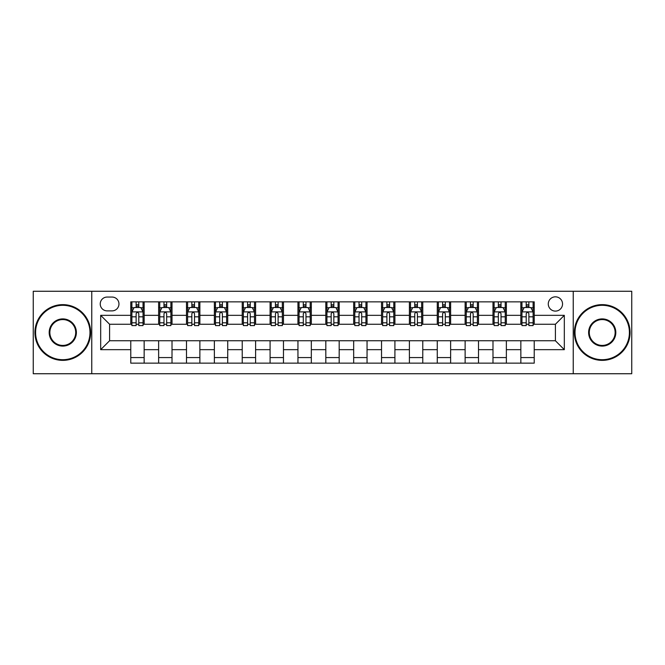 <?xml version="1.0" encoding="UTF-8"?>
<svg xmlns="http://www.w3.org/2000/svg" width="665" height="665" viewBox="0 0 665 665"><rect width="100%" height="100%" fill="white"/><g stroke="black" fill="none" stroke-linecap="round" stroke-linejoin="round"><path stroke-width="1" d="M555.408 296.831A7.132 7.132 0 0 0 548.276 303.972A7.132 7.132 0 0 0 555.408 311.104A7.132 7.132 0 0 0 562.54 303.972A7.132 7.132 0 0 0 555.408 296.831M573.238 373.738L631.75 373.738L631.75 291.262L573.238 291.262L573.238 373.738L91.762 373.738L91.762 291.262L33.25 291.262L33.25 373.738L91.762 373.738M107.14 310.879L112.044 310.879A6.908 6.908 0 0 0 118.96 303.972A6.908 6.908 0 0 0 112.044 297.056L107.14 297.056A6.908 6.908 0 0 0 100.232 303.972A6.908 6.908 0 0 0 107.14 310.879M573.238 291.262L91.762 291.262M130.772 349.665L100.681 349.665L100.681 315.335L130.772 315.335L130.772 324.254L109.592 324.254L109.592 340.746L130.772 340.746L130.772 363.148L534.228 363.148L534.228 340.746L555.408 340.746L555.408 324.254L534.228 324.254L534.228 315.335L564.319 315.335L564.319 349.665L534.228 349.665M534.228 315.335L534.228 301.852L130.772 301.852L130.772 315.335M520.853 301.852L520.853 324.254L521.967 324.254M526.206 324.254L528.883 324.254M533.114 324.254L534.228 324.254M520.853 324.254L505.25 324.254M492.989 301.852L492.989 324.254L494.103 324.254M498.343 324.254L501.019 324.254M492.989 324.254L477.387 324.254M465.126 301.852L465.126 324.254L466.24 324.254M470.479 324.254L473.156 324.254M465.126 324.254L449.523 324.254M437.262 301.852L437.262 324.254L438.376 324.254M442.616 324.254L445.292 324.254M437.262 324.254L421.66 324.254M409.399 301.852L409.399 324.254L410.513 324.254M414.752 324.254L417.429 324.254M409.399 324.254L393.796 324.254M381.535 301.852L381.535 324.254L382.658 324.254M386.889 324.254L389.565 324.254M381.535 324.254L365.933 324.254M353.672 301.852L353.672 324.254L354.794 324.254M359.025 324.254L361.702 324.254M353.672 324.254L338.069 324.254M325.817 301.852L325.817 324.254L326.931 324.254M331.162 324.254L333.838 324.254M325.817 324.254L310.206 324.254M297.953 301.852L297.953 324.254L299.067 324.254M303.298 324.254L305.975 324.254M297.953 324.254L282.342 324.254M270.09 301.852L270.09 324.254L271.204 324.254M275.435 324.254L278.111 324.254M270.09 324.254L254.487 324.254M242.226 301.852L242.226 324.254L243.34 324.254M247.571 324.254L250.248 324.254M242.226 324.254L226.624 324.254M214.363 301.852L214.363 324.254L215.477 324.254M219.708 324.254L222.384 324.254M214.363 324.254L198.76 324.254M186.499 301.852L186.499 324.254L187.613 324.254M191.844 324.254L194.521 324.254M186.499 324.254L170.897 324.254M158.636 301.852L158.636 324.254L159.75 324.254M163.981 324.254L166.657 324.254M158.636 324.254L143.033 324.254M130.772 324.254L131.886 324.254M136.117 324.254L138.794 324.254M130.772 340.746L144.147 340.746L144.147 363.148M534.228 340.746L144.147 340.746M144.147 301.852L144.147 324.254M130.772 307.421L131.886 307.421M136.117 307.421L138.794 307.421M143.033 307.421L144.147 307.421M130.772 357.579L144.147 357.579M158.636 340.746L158.636 363.148M172.011 301.852L172.011 324.254M158.636 307.421L159.75 307.421M163.981 307.421L166.657 307.421M170.897 307.421L172.011 307.421M172.011 340.746L172.011 363.148M158.636 357.579L172.011 357.579M186.499 340.746L186.499 363.148M199.874 340.746L199.874 363.148M186.499 357.579L199.874 357.579M199.874 301.852L199.874 324.254M186.499 307.421L187.613 307.421M191.844 307.421L194.521 307.421M198.76 307.421L199.874 307.421M214.363 340.746L214.363 363.148M227.738 340.746L227.738 363.148M214.363 357.579L227.738 357.579M227.738 301.852L227.738 324.254M214.363 307.421L215.477 307.421M219.708 307.421L222.384 307.421M226.624 307.421L227.738 307.421M242.226 340.746L242.226 363.148M255.601 340.746L255.601 363.148M242.226 357.579L255.601 357.579M255.601 301.852L255.601 324.254M242.226 307.421L243.34 307.421M247.571 307.421L250.248 307.421M254.487 307.421L255.601 307.421M270.09 340.746L270.09 363.148M283.465 340.746L283.465 363.148M270.09 357.579L283.465 357.579M283.465 301.852L283.465 324.254M270.09 307.421L271.204 307.421M275.435 307.421L278.111 307.421M282.342 307.421L283.465 307.421M297.953 340.746L297.953 363.148M311.328 340.746L311.328 363.148M297.953 357.579L311.328 357.579M311.328 301.852L311.328 324.254M297.953 307.421L299.067 307.421M303.298 307.421L305.975 307.421M310.206 307.421L311.328 307.421M325.817 340.746L325.817 363.148M339.183 340.746L339.183 363.148M325.817 357.579L339.183 357.579M339.183 301.852L339.183 324.254M325.817 307.421L326.931 307.421M331.162 307.421L333.838 307.421M338.069 307.421L339.183 307.421M353.672 340.746L353.672 363.148M367.047 340.746L367.047 363.148M353.672 357.579L367.047 357.579M367.047 301.852L367.047 324.254M353.672 307.421L354.794 307.421M359.025 307.421L361.702 307.421M365.933 307.421L367.047 307.421M381.535 340.746L381.535 363.148M394.91 340.746L394.91 363.148M381.535 357.579L394.91 357.579M394.91 301.852L394.91 324.254M381.535 307.421L382.658 307.421M386.889 307.421L389.565 307.421M393.796 307.421L394.91 307.421M409.399 340.746L409.399 363.148M422.774 340.746L422.774 363.148M409.399 357.579L422.774 357.579M422.774 301.852L422.774 324.254M409.399 307.421L410.513 307.421M414.752 307.421L417.429 307.421M421.66 307.421L422.774 307.421M437.262 340.746L437.262 363.148M450.637 340.746L450.637 363.148M437.262 357.579L450.637 357.579M450.637 301.852L450.637 324.254M437.262 307.421L438.376 307.421M442.616 307.421L445.292 307.421M449.523 307.421L450.637 307.421M465.126 340.746L465.126 363.148M478.501 340.746L478.501 363.148M465.126 357.579L478.501 357.579M478.501 301.852L478.501 324.254M465.126 307.421L466.24 307.421M470.479 307.421L473.156 307.421M477.387 307.421L478.501 307.421M492.989 340.746L492.989 363.148M506.364 340.746L506.364 363.148M492.989 357.579L506.364 357.579M506.364 301.852L506.364 324.254M492.989 307.421L494.103 307.421M498.343 307.421L501.019 307.421M505.25 307.421L506.364 307.421M520.853 340.746L520.853 363.148M520.853 357.579L534.228 357.579M520.853 307.421L521.967 307.421M526.206 307.421L528.883 307.421M533.114 307.421L534.228 307.421M109.592 324.254L100.681 315.335M109.592 340.746L100.681 349.665M564.319 315.335L555.408 324.254M564.319 349.665L555.408 340.746M138.794 304.745L136.117 304.745M143.033 322.799L138.794 322.799L138.794 325.592L143.033 325.592L143.033 311.993L140.805 307.538L134.114 307.538L131.886 311.993L131.886 325.592L136.117 325.592L136.117 322.799L131.886 322.799M131.886 311.993L131.886 301.852M143.033 311.993L143.033 301.852M136.117 307.538L136.117 301.852M138.794 301.852L138.794 307.538M138.794 322.799L138.794 313.664C137.904 311.943 137.015 311.943 136.117 313.664L136.117 322.799M166.657 304.745L163.981 304.745M170.897 322.799L166.657 322.799L166.657 325.592L170.897 325.592L170.897 311.993L168.669 307.538L161.977 307.538L159.75 311.993L159.75 325.592L163.981 325.592L163.981 322.799L159.75 322.799M159.75 311.993L159.75 301.852M170.897 311.993L170.897 301.852M163.981 307.538L163.981 301.852M166.657 301.852L166.657 307.538M166.657 322.799L166.657 313.664C165.768 311.943 164.878 311.943 163.981 313.664L163.981 322.799M194.521 304.745L191.844 304.745M198.76 322.799L194.521 322.799L194.521 325.592L198.76 325.592L198.76 311.993L196.524 307.538L189.841 307.538L187.613 311.993L187.613 325.592L191.844 325.592L191.844 322.799L187.613 322.799M187.613 311.993L187.613 301.852M198.76 311.993L198.76 301.852M191.844 307.538L191.844 301.852M194.521 301.852L194.521 307.538M194.521 322.799L194.521 313.664C193.631 311.943 192.742 311.943 191.844 313.664L191.844 322.799M222.384 304.745L219.708 304.745M226.624 322.799L222.384 322.799L222.384 325.592L226.624 325.592L226.624 311.993L224.388 307.538L217.704 307.538L215.477 311.993L215.477 325.592L219.708 325.592L219.708 322.799L215.477 322.799M215.477 311.993L215.477 301.852M226.624 311.993L226.624 301.852M219.708 307.538L219.708 301.852M222.384 301.852L222.384 307.538M222.384 322.799L222.384 313.664C221.495 311.943 220.605 311.943 219.708 313.664L219.708 322.799M250.248 304.745L247.571 304.745M254.487 322.799L250.248 322.799L250.248 325.592L254.487 325.592L254.487 311.993L252.251 307.538L245.568 307.538L243.34 311.993L243.34 325.592L247.571 325.592L247.571 322.799L243.34 322.799M243.34 311.993L243.34 301.852M254.487 311.993L254.487 301.852M247.571 307.538L247.571 301.852M250.248 301.852L250.248 307.538M250.248 322.799L250.248 313.664C249.358 311.943 248.469 311.943 247.571 313.664L247.571 322.799M62.784 305.301A27.198 27.198 0 0 0 35.594 332.5A27.198 27.198 0 0 0 62.784 359.699A27.198 27.198 0 0 0 89.983 332.5A27.198 27.198 0 0 0 62.784 305.301M62.784 360.363A27.864 27.864 0 0 1 34.921 332.5A27.864 27.864 0 0 1 62.784 304.637A27.864 27.864 0 0 1 90.648 332.5A27.864 27.864 0 0 1 62.784 360.363M62.784 318.901A13.599 13.599 0 0 1 76.384 332.5A13.599 13.599 0 0 1 62.784 346.099A13.599 13.599 0 0 1 49.185 332.5A13.599 13.599 0 0 1 62.784 318.901M62.784 345.426A12.926 12.926 0 0 0 75.71 332.5A12.926 12.926 0 0 0 62.784 319.574A12.926 12.926 0 0 0 49.858 332.5A12.926 12.926 0 0 0 62.784 345.426M602.216 305.301A27.198 27.198 0 0 0 575.017 332.5A27.198 27.198 0 0 0 602.216 359.699A27.198 27.198 0 0 0 629.406 332.5A27.198 27.198 0 0 0 602.216 305.301M602.216 360.363A27.864 27.864 0 0 1 574.352 332.5A27.864 27.864 0 0 1 602.216 304.637A27.864 27.864 0 0 1 630.079 332.5A27.864 27.864 0 0 1 602.216 360.363M602.216 318.901A13.599 13.599 0 0 1 615.815 332.5A13.599 13.599 0 0 1 602.216 346.099A13.599 13.599 0 0 1 588.616 332.5A13.599 13.599 0 0 1 602.216 318.901M602.216 345.426A12.926 12.926 0 0 0 615.142 332.5A12.926 12.926 0 0 0 602.216 319.574A12.926 12.926 0 0 0 589.29 332.5A12.926 12.926 0 0 0 602.216 345.426M278.111 304.745L275.435 304.745M282.342 322.799L278.111 322.799L278.111 325.592L282.342 325.592L282.342 311.993L280.115 307.538L273.431 307.538L271.204 311.993L271.204 325.592L275.435 325.592L275.435 322.799L271.204 322.799M271.204 311.993L271.204 301.852M282.342 311.993L282.342 301.852M275.435 307.538L275.435 301.852M278.111 301.852L278.111 307.538M278.111 322.799L278.111 313.664C277.222 311.943 276.332 311.943 275.435 313.664L275.435 322.799M305.975 304.745L303.298 304.745M310.206 322.799L305.975 322.799L305.975 325.592L310.206 325.592L310.206 311.993L307.978 307.538L301.295 307.538L299.067 311.993L299.067 325.592L303.298 325.592L303.298 322.799L299.067 322.799M299.067 311.993L299.067 301.852M310.206 311.993L310.206 301.852M303.298 307.538L303.298 301.852M305.975 301.852L305.975 307.538M305.975 322.799L305.975 313.664C305.085 311.943 304.196 311.943 303.298 313.664L303.298 322.799M333.838 304.745L331.162 304.745M338.069 322.799L333.838 322.799L333.838 325.592L338.069 325.592L338.069 311.993L335.842 307.538L329.158 307.538L326.931 311.993L326.931 325.592L331.162 325.592L331.162 322.799L326.931 322.799M326.931 311.993L326.931 301.852M338.069 311.993L338.069 301.852M331.162 307.538L331.162 301.852M333.838 301.852L333.838 307.538M333.838 322.799L333.838 313.664C332.949 311.943 332.059 311.943 331.162 313.664L331.162 322.799M361.702 304.745L359.025 304.745M365.933 322.799L361.702 322.799L361.702 325.592L365.933 325.592L365.933 311.993L363.705 307.538L357.022 307.538L354.794 311.993L354.794 325.592L359.025 325.592L359.025 322.799L354.794 322.799M354.794 311.993L354.794 301.852M365.933 311.993L365.933 301.852M359.025 307.538L359.025 301.852M361.702 301.852L361.702 307.538M361.702 322.799L361.702 313.664C360.812 311.943 359.915 311.943 359.025 313.664L359.025 322.799M389.565 304.745L386.889 304.745M393.796 322.799L389.565 322.799L389.565 325.592L393.796 325.592L393.796 311.993L391.569 307.538L384.885 307.538L382.658 311.993L382.658 325.592L386.889 325.592L386.889 322.799L382.658 322.799M382.658 311.993L382.658 301.852M393.796 311.993L393.796 301.852M386.889 307.538L386.889 301.852M389.565 301.852L389.565 307.538M389.565 322.799L389.565 313.664C388.676 311.943 387.778 311.943 386.889 313.664L386.889 322.799M417.429 304.745L414.752 304.745M421.66 322.799L417.429 322.799L417.429 325.592L421.66 325.592L421.66 311.993L419.432 307.538L412.749 307.538L410.513 311.993L410.513 325.592L414.752 325.592L414.752 322.799L410.513 322.799M410.513 311.993L410.513 301.852M421.66 311.993L421.66 301.852M414.752 307.538L414.752 301.852M417.429 301.852L417.429 307.538M417.429 322.799L417.429 313.664C416.539 311.943 415.642 311.943 414.752 313.664L414.752 322.799M445.292 304.745L442.616 304.745M449.523 322.799L445.292 322.799L445.292 325.592L449.523 325.592L449.523 311.993L447.296 307.538L440.612 307.538L438.376 311.993L438.376 325.592L442.616 325.592L442.616 322.799L438.376 322.799M438.376 311.993L438.376 301.852M449.523 311.993L449.523 301.852M442.616 307.538L442.616 301.852M445.292 301.852L445.292 307.538M445.292 322.799L445.292 313.664C444.403 311.943 443.505 311.943 442.616 313.664L442.616 322.799M473.156 304.745L470.479 304.745M477.387 322.799L473.156 322.799L473.156 325.592L477.387 325.592L477.387 311.993L475.159 307.538L468.476 307.538L466.24 311.993L466.24 325.592L470.479 325.592L470.479 322.799L466.24 322.799M466.24 311.993L466.24 301.852M477.387 311.993L477.387 301.852M470.479 307.538L470.479 301.852M473.156 301.852L473.156 307.538M473.156 322.799L473.156 313.664C472.266 311.943 471.369 311.943 470.479 313.664L470.479 322.799M501.019 304.745L498.343 304.745M505.25 322.799L501.019 322.799L501.019 325.592L505.25 325.592L505.25 311.993L503.023 307.538L496.331 307.538L494.103 311.993L494.103 325.592L498.343 325.592L498.343 322.799L494.103 322.799M494.103 311.993L494.103 301.852M505.25 311.993L505.25 301.852M498.343 307.538L498.343 301.852M501.019 301.852L501.019 307.538M501.019 322.799L501.019 313.664C500.13 311.943 499.232 311.943 498.343 313.664L498.343 322.799M528.883 304.745L526.206 304.745M533.114 322.799L528.883 322.799L528.883 325.592L533.114 325.592L533.114 311.993L530.886 307.538L524.195 307.538L521.967 311.993L521.967 325.592L526.206 325.592L526.206 322.799L521.967 322.799M521.967 311.993L521.967 301.852M533.114 311.993L533.114 301.852M526.206 307.538L526.206 301.852M528.883 301.852L528.883 307.538M528.883 322.799L528.883 313.664C527.985 311.943 527.096 311.943 526.206 313.664L526.206 322.799M158.636 349.665L144.147 349.665M158.636 315.335L144.147 315.335M186.499 315.335L172.011 315.335M186.499 349.665L172.011 349.665M214.363 315.335L199.874 315.335M214.363 349.665L199.874 349.665M242.226 315.335L227.738 315.335M242.226 349.665L227.738 349.665M270.09 315.335L255.601 315.335M270.09 349.665L255.601 349.665M297.953 315.335L283.465 315.335M297.953 349.665L283.465 349.665M325.817 315.335L311.328 315.335M325.817 349.665L311.328 349.665M353.672 315.335L339.183 315.335M353.672 349.665L339.183 349.665M381.535 315.335L367.047 315.335M381.535 349.665L367.047 349.665M409.399 315.335L394.91 315.335M409.399 349.665L394.91 349.665M437.262 315.335L422.774 315.335M437.262 349.665L422.774 349.665M465.126 315.335L450.637 315.335M465.126 349.665L450.637 349.665M492.989 315.335L478.501 315.335M492.989 349.665L478.501 349.665M520.853 315.335L506.364 315.335M520.853 349.665L506.364 349.665M142.975 311.885L131.944 311.885M131.886 307.804L133.981 307.804M140.938 307.804L143.033 307.804M136.117 316.823L131.886 316.823M143.033 316.823L138.794 316.823M138.794 306.166L136.117 306.166M170.839 311.885L159.808 311.885M159.75 307.804L161.844 307.804M168.802 307.804L170.897 307.804M163.981 316.823L159.75 316.823M170.897 316.823L166.657 316.823M166.657 306.166L163.981 306.166M198.702 311.885L187.671 311.885M187.613 307.804L189.708 307.804M196.665 307.804L198.76 307.804M191.844 316.823L187.613 316.823M198.76 316.823L194.521 316.823M194.521 306.166L191.844 306.166M226.566 311.885L215.526 311.885M215.477 307.804L217.571 307.804M224.529 307.804L226.624 307.804M219.708 316.823L215.477 316.823M226.624 316.823L222.384 316.823M222.384 306.166L219.708 306.166M254.429 311.885L243.39 311.885M243.34 307.804L245.435 307.804M252.384 307.804L254.487 307.804M247.571 316.823L243.34 316.823M254.487 316.823L250.248 316.823M250.248 306.166L247.571 306.166M282.293 311.885L271.254 311.885M271.204 307.804L273.298 307.804M280.248 307.804L282.342 307.804M275.435 316.823L271.204 316.823M282.342 316.823L278.111 316.823M278.111 306.166L275.435 306.166M310.156 311.885L299.117 311.885M299.067 307.804L301.162 307.804M308.111 307.804L310.206 307.804M303.298 316.823L299.067 316.823M310.206 316.823L305.975 316.823M305.975 306.166L303.298 306.166M338.019 311.885L326.981 311.885M326.931 307.804L329.025 307.804M335.975 307.804L338.069 307.804M331.162 316.823L326.931 316.823M338.069 316.823L333.838 316.823M333.838 306.166L331.162 306.166M365.883 311.885L354.844 311.885M354.794 307.804L356.889 307.804M363.838 307.804L365.933 307.804M359.025 316.823L354.794 316.823M365.933 316.823L361.702 316.823M361.702 306.166L359.025 306.166M393.747 311.885L382.707 311.885M382.658 307.804L384.752 307.804M391.702 307.804L393.796 307.804M386.889 316.823L382.658 316.823M393.796 316.823L389.565 316.823M389.565 306.166L386.889 306.166M421.61 311.885L410.571 311.885M410.513 307.804L412.616 307.804M419.565 307.804L421.66 307.804M414.752 316.823L410.513 316.823M421.66 316.823L417.429 316.823M417.429 306.166L414.752 306.166M449.474 311.885L438.435 311.885M438.376 307.804L440.471 307.804M447.429 307.804L449.523 307.804M442.616 316.823L438.376 316.823M449.523 316.823L445.292 316.823M445.292 306.166L442.616 306.166M477.329 311.885L466.298 311.885M466.24 307.804L468.335 307.804M475.292 307.804L477.387 307.804M470.479 316.823L466.24 316.823M477.387 316.823L473.156 316.823M473.156 306.166L470.479 306.166M505.192 311.885L494.162 311.885M494.103 307.804L496.198 307.804M503.156 307.804L505.25 307.804M498.343 316.823L494.103 316.823M505.25 316.823L501.019 316.823M501.019 306.166L498.343 306.166M533.056 311.885L522.025 311.885M521.967 307.804L524.062 307.804M531.019 307.804L533.114 307.804M526.206 316.823L521.967 316.823M533.114 316.823L528.883 316.823M528.883 306.166L526.206 306.166"/></g></svg>
